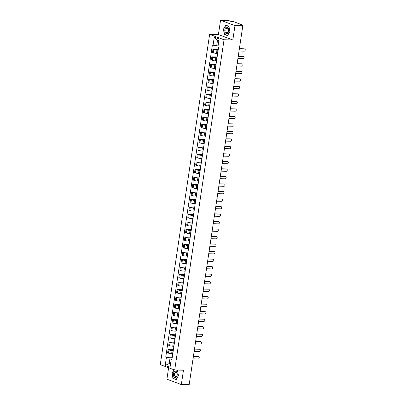 <?xml version="1.0" encoding="UTF-8"?>
<svg xmlns="http://www.w3.org/2000/svg" width="405" height="405" viewBox="0 0 405 405"><rect width="100%" height="100%" fill="white"/><g stroke="black" fill="none" stroke-linecap="round" stroke-linejoin="round"><path stroke-width="0.61" d="M168.617 367.755L166.906 379.201L181.324 384.563L189.16 384.75L242.803 25.799L234.971 25.616L220.553 20.25L218.406 34.592L209.633 34.385L160.274 364.647L174.692 370.013L224.051 39.751L232.829 39.958L234.971 25.616M220.553 20.25L228.385 20.437L230.936 21.384L233.523 21.647L241.684 24.685L241.78 25.419M181.324 384.563L183.47 370.221L174.692 370.013M241.41 25.282L241.471 24.882L240.251 24.852L242.803 25.799M241.471 24.882L241.871 24.811M218.148 50.215L216.979 50.185A2.268 0.37 -171.5 0 1 213.84 49.648L212.964 49.324L212.488 52.498L213.364 52.827A2.268 0.37 8.5 0 0 216.503 53.364L217.495 53.384M218.006 51.177A2.268 0.37 -171.5 0 1 217.849 51.01A2.268 0.37 -171.5 0 1 218.047 50.893M218.265 49.445L212.964 49.324M217.849 51.01L217.374 54.184A2.268 0.37 8.5 0 0 217.531 54.356M217.029 57.723L215.855 57.692A2.268 0.37 -171.5 0 1 212.721 57.156L211.84 56.832L211.364 60.006L212.245 60.335A2.268 0.37 8.5 0 0 215.379 60.871L216.371 60.892M216.883 58.684A2.268 0.37 -171.5 0 1 216.726 58.517A2.268 0.37 -171.5 0 1 216.923 58.401M217.141 56.958L211.84 56.832M216.726 58.517L216.25 61.692A2.268 0.37 8.5 0 0 216.407 61.864M215.905 65.23L214.736 65.2A2.268 0.37 -171.5 0 1 211.597 64.663L210.716 64.339L210.241 67.514L211.121 67.843A2.268 0.37 8.5 0 0 214.26 68.379L215.247 68.404M215.759 66.192A2.268 0.37 -171.5 0 1 215.607 66.025A2.268 0.37 -171.5 0 1 215.804 65.909M216.017 64.466L210.716 64.339M215.607 66.025L215.131 69.204A2.268 0.37 8.5 0 0 215.288 69.371M214.782 72.738L213.612 72.713A2.268 0.37 -171.5 0 1 210.473 72.176L209.598 71.847L209.122 75.021L210.003 75.35A2.268 0.37 8.5 0 0 213.136 75.887L214.129 75.912M214.64 73.7A2.268 0.37 -171.5 0 1 214.483 73.533A2.268 0.37 -171.5 0 1 214.68 73.416M214.898 71.974L209.598 71.847M214.483 73.533L214.007 76.712A2.268 0.37 8.5 0 0 214.164 76.879M213.663 80.246L212.488 80.22A2.268 0.37 -171.5 0 1 209.355 79.684L208.474 79.355L207.998 82.529L208.879 82.858A2.268 0.37 8.5 0 0 212.017 83.395L213.005 83.42M213.516 81.213A2.268 0.37 -171.5 0 1 213.359 81.041A2.268 0.37 -171.5 0 1 213.556 80.924M213.774 79.481L208.474 79.355M213.359 81.041L212.888 84.22A2.268 0.37 8.5 0 0 213.04 84.387M212.539 87.753L211.369 87.728A2.268 0.37 -171.5 0 1 208.231 87.191L207.35 86.862L206.874 90.042L207.755 90.366A2.268 0.37 8.5 0 0 210.894 90.902L211.881 90.928M212.392 88.72A2.268 0.37 -171.5 0 1 212.24 88.548A2.268 0.37 -171.5 0 1 212.438 88.437M212.655 86.989L207.35 86.862M212.24 88.548L211.764 91.727A2.268 0.37 8.5 0 0 211.921 91.895M211.415 95.261L210.246 95.236A2.268 0.37 -171.5 0 1 207.107 94.699L206.231 94.37L205.755 97.549L206.636 97.873A2.268 0.37 8.5 0 0 209.77 98.41L210.762 98.435M211.273 96.228A2.268 0.37 -171.5 0 1 211.116 96.056A2.268 0.37 -171.5 0 1 211.314 95.945M211.531 94.497L206.231 94.37M211.116 96.056L210.64 99.235A2.268 0.37 8.5 0 0 210.797 99.402M210.296 102.769L209.122 102.743A2.268 0.37 -171.5 0 1 205.988 102.207L205.107 101.878L204.631 105.057L205.512 105.381A2.268 0.37 8.5 0 0 208.651 105.918L209.638 105.943M210.149 103.736A2.268 0.37 -171.5 0 1 209.993 103.569A2.268 0.37 -171.5 0 1 210.195 103.452M210.408 102.004L205.107 101.878M209.993 103.569L209.522 106.743A2.268 0.37 8.5 0 0 209.674 106.91M209.172 110.281L208.003 110.251A2.268 0.37 -171.5 0 1 204.864 109.715L203.983 109.385L203.512 112.565L204.388 112.894A2.268 0.37 8.5 0 0 207.527 113.43L208.519 113.451M209.026 111.243A2.268 0.37 -171.5 0 1 208.874 111.076A2.268 0.37 -171.5 0 1 209.071 110.96M209.289 109.512L203.983 109.385M208.874 111.076L208.398 114.251A2.268 0.37 8.5 0 0 208.555 114.418M208.048 117.789L206.879 117.759A2.268 0.37 -171.5 0 1 203.74 117.222L202.864 116.898L202.389 120.072L203.269 120.401A2.268 0.37 8.5 0 0 206.403 120.938L207.395 120.958M207.907 118.751A2.268 0.37 -171.5 0 1 207.75 118.584A2.268 0.37 -171.5 0 1 207.947 118.468M208.165 117.02L202.864 116.898M207.75 118.584L207.274 121.758A2.268 0.37 8.5 0 0 207.431 121.93M206.93 125.297L205.755 125.266A2.268 0.37 -171.5 0 1 202.621 124.73L201.741 124.406L201.265 127.58L202.146 127.909A2.268 0.37 8.5 0 0 205.284 128.446L206.272 128.466M206.783 126.259A2.268 0.37 -171.5 0 1 206.626 126.092A2.268 0.37 -171.5 0 1 206.828 125.975M207.041 124.527L201.741 124.406M206.626 126.092L206.155 129.266A2.268 0.37 8.5 0 0 206.307 129.438M205.806 132.805L204.636 132.774A2.268 0.37 -171.5 0 1 201.498 132.238L200.617 131.914L200.146 135.088L201.022 135.417A2.268 0.37 8.5 0 0 204.16 135.953L205.153 135.974M205.664 133.766A2.268 0.37 -171.5 0 1 205.507 133.599A2.268 0.37 -171.5 0 1 205.705 133.483M205.922 132.04L200.617 131.914M205.507 133.599L205.031 136.774A2.268 0.37 8.5 0 0 205.188 136.946M204.682 140.312L203.512 140.282A2.268 0.37 -171.5 0 1 200.374 139.745L199.498 139.421L199.022 142.595L199.903 142.924A2.268 0.37 8.5 0 0 203.037 143.461L204.029 143.486M204.54 141.274A2.268 0.37 -171.5 0 1 204.383 141.107A2.268 0.37 -171.5 0 1 204.581 140.991M204.798 139.548L199.498 139.421M204.383 141.107L203.907 144.286A2.268 0.37 8.5 0 0 204.064 144.453M203.563 147.82L202.389 147.795A2.268 0.37 -171.5 0 1 199.255 147.258L198.374 146.929L197.898 150.103L198.779 150.432A2.268 0.37 8.5 0 0 201.918 150.969L202.905 150.994M203.416 148.782A2.268 0.37 -171.5 0 1 203.259 148.615A2.268 0.37 -171.5 0 1 203.462 148.498M203.674 147.055L198.374 146.929M203.259 148.615L202.789 151.794A2.268 0.37 8.5 0 0 202.94 151.961M202.439 155.328L201.27 155.302A2.268 0.37 -171.5 0 1 198.131 154.766L197.25 154.437L196.779 157.611L197.655 157.94A2.268 0.37 8.5 0 0 200.794 158.477L201.786 158.502M202.298 156.295A2.268 0.37 -171.5 0 1 202.141 156.122A2.268 0.37 -171.5 0 1 202.338 156.006M202.556 154.563L197.25 154.437M202.141 156.122L201.665 159.302A2.268 0.37 8.5 0 0 201.822 159.469M201.315 162.835L200.146 162.81A2.268 0.37 -171.5 0 1 197.007 162.273L196.131 161.944L195.655 165.124L196.536 165.448A2.268 0.37 8.5 0 0 199.67 165.984L200.662 166.01M201.174 163.802A2.268 0.37 -171.5 0 1 201.017 163.63A2.268 0.37 -171.5 0 1 201.214 163.519M201.432 162.071L196.131 161.944M201.017 163.63L200.541 166.809A2.268 0.37 8.5 0 0 200.698 166.976M200.197 170.343L199.022 170.318A2.268 0.37 -171.5 0 1 195.888 169.781L195.007 169.452L194.532 172.631L195.412 172.955A2.268 0.37 8.5 0 0 198.551 173.492L199.538 173.517M200.05 171.31A2.268 0.37 -171.5 0 1 199.893 171.138A2.268 0.37 -171.5 0 1 200.095 171.026M200.308 169.579L195.007 169.452M199.893 171.138L199.422 174.317A2.268 0.37 8.5 0 0 199.579 174.484M199.073 177.851L197.903 177.825A2.268 0.37 -171.5 0 1 194.764 177.289L193.884 176.96L193.413 180.139L194.289 180.463A2.268 0.37 8.5 0 0 197.427 181L198.42 181.025M198.931 178.818A2.268 0.37 -171.5 0 1 198.774 178.651A2.268 0.37 -171.5 0 1 198.971 178.534M199.189 177.086L193.884 176.96M198.774 178.651L198.298 181.825A2.268 0.37 8.5 0 0 198.455 181.992M197.949 185.363L196.779 185.333A2.268 0.37 -171.5 0 1 193.646 184.796L192.765 184.467L192.289 187.647L193.17 187.976A2.268 0.37 8.5 0 0 196.303 188.512L197.296 188.533M197.807 186.325A2.268 0.37 -171.5 0 1 197.65 186.158A2.268 0.37 -171.5 0 1 197.848 186.042M198.065 184.594L192.765 184.467M197.65 186.158L197.174 189.332A2.268 0.37 8.5 0 0 197.331 189.499M196.83 192.871L195.661 192.841A2.268 0.37 -171.5 0 1 192.522 192.304L191.641 191.98L191.165 195.154L192.046 195.483A2.268 0.37 8.5 0 0 195.185 196.02L196.172 196.04M196.683 193.833A2.268 0.37 -171.5 0 1 196.531 193.666A2.268 0.37 -171.5 0 1 196.729 193.549M196.941 192.102L191.641 191.98M196.531 193.666L196.055 196.84A2.268 0.37 8.5 0 0 196.212 197.012M195.706 200.379L194.537 200.348A2.268 0.37 -171.5 0 1 191.398 199.812L190.517 199.488L190.046 202.662L190.922 202.991A2.268 0.37 8.5 0 0 194.061 203.528L195.053 203.548M195.564 201.341A2.268 0.37 -171.5 0 1 195.407 201.174A2.268 0.37 -171.5 0 1 195.605 201.057M195.823 199.609L190.517 199.488M195.407 201.174L194.932 204.348A2.268 0.37 8.5 0 0 195.089 204.52M194.582 207.886L193.413 207.856A2.268 0.37 -171.5 0 1 190.279 207.319L189.398 206.995L188.922 210.17L189.803 210.499A2.268 0.37 8.5 0 0 192.937 211.035L193.929 211.056M194.44 208.848A2.268 0.37 -171.5 0 1 194.284 208.681A2.268 0.37 -171.5 0 1 194.481 208.565M194.699 207.122L189.398 206.995M194.284 208.681L193.808 211.856A2.268 0.37 8.5 0 0 193.965 212.028M193.463 215.394L192.294 215.364A2.268 0.37 -171.5 0 1 189.155 214.827L188.274 214.503L187.798 217.677L188.679 218.006A2.268 0.37 8.5 0 0 191.818 218.543L192.805 218.568M193.317 216.356A2.268 0.37 -171.5 0 1 193.165 216.189A2.268 0.37 -171.5 0 1 193.362 216.073M193.575 214.63L188.274 214.503M193.165 216.189L192.689 219.368A2.268 0.37 8.5 0 0 192.846 219.535M192.34 222.902L191.17 222.877A2.268 0.37 -171.5 0 1 188.031 222.34L187.156 222.011L186.68 225.185L187.561 225.514A2.268 0.37 8.5 0 0 190.694 226.051L191.686 226.076M192.198 223.864A2.268 0.37 -171.5 0 1 192.041 223.697A2.268 0.37 -171.5 0 1 192.238 223.58M192.456 222.137L187.156 222.011M192.041 223.697L191.565 226.876A2.268 0.37 8.5 0 0 191.722 227.043M191.221 230.41L190.046 230.384A2.268 0.37 -171.5 0 1 186.913 229.848L186.032 229.519L185.556 232.693L186.437 233.022A2.268 0.37 8.5 0 0 189.575 233.558L190.563 233.584M191.074 231.376A2.268 0.37 -171.5 0 1 190.917 231.204A2.268 0.37 -171.5 0 1 191.114 231.088M191.332 229.645L186.032 229.519M190.917 231.204L190.446 234.384A2.268 0.37 8.5 0 0 190.598 234.551M190.097 237.917L188.927 237.892A2.268 0.37 -171.5 0 1 185.789 237.355L184.908 237.026L184.432 240.206L185.313 240.529A2.268 0.37 8.5 0 0 188.452 241.066L189.439 241.091M189.95 238.884A2.268 0.37 -171.5 0 1 189.798 238.712A2.268 0.37 -171.5 0 1 189.996 238.601M190.208 237.153L184.908 237.026M189.798 238.712L189.322 241.891A2.268 0.37 8.5 0 0 189.479 242.058M188.973 245.425L187.804 245.4A2.268 0.37 -171.5 0 1 184.665 244.863L183.789 244.534L183.313 247.713L184.194 248.037A2.268 0.37 8.5 0 0 187.328 248.574L188.32 248.599M188.831 246.392A2.268 0.37 -171.5 0 1 188.674 246.22A2.268 0.37 -171.5 0 1 188.872 246.108M189.089 244.66L183.789 244.534M188.674 246.22L188.198 249.399A2.268 0.37 8.5 0 0 188.355 249.566M187.854 252.933L186.68 252.907A2.268 0.37 -171.5 0 1 183.546 252.371L182.665 252.042L182.189 255.221L183.07 255.545A2.268 0.37 8.5 0 0 186.209 256.081L187.196 256.107M187.707 253.9A2.268 0.37 -171.5 0 1 187.55 253.732A2.268 0.37 -171.5 0 1 187.753 253.616M187.966 252.168L182.665 252.042M187.55 253.732L187.08 256.907A2.268 0.37 8.5 0 0 187.231 257.074M186.73 260.445L185.561 260.415A2.268 0.37 -171.5 0 1 182.422 259.878L181.541 259.549L181.07 262.729L181.946 263.058A2.268 0.37 8.5 0 0 185.085 263.594L186.077 263.615M186.583 261.407A2.268 0.37 -171.5 0 1 186.432 261.24A2.268 0.37 -171.5 0 1 186.629 261.124M186.847 259.676L181.541 259.549M186.432 261.24L185.956 264.414A2.268 0.37 8.5 0 0 186.113 264.581M185.606 267.953L184.437 267.923A2.268 0.37 -171.5 0 1 181.298 267.386L180.422 267.062L179.947 270.236L180.827 270.565A2.268 0.37 8.5 0 0 183.961 271.102L184.953 271.122M185.465 268.915A2.268 0.37 -171.5 0 1 185.308 268.748A2.268 0.37 -171.5 0 1 185.505 268.631M185.723 267.184L180.422 267.062M185.308 268.748L184.832 271.922A2.268 0.37 8.5 0 0 184.989 272.094M184.488 275.461L183.313 275.43A2.268 0.37 -171.5 0 1 180.179 274.894L179.299 274.57L178.823 277.744L179.704 278.073A2.268 0.37 8.5 0 0 182.842 278.61L183.829 278.63M184.341 276.423A2.268 0.37 -171.5 0 1 184.184 276.256A2.268 0.37 -171.5 0 1 184.386 276.139M184.599 274.691L179.299 274.57M184.184 276.256L183.713 279.43A2.268 0.37 8.5 0 0 183.865 279.602M183.364 282.968L182.194 282.938A2.268 0.37 -171.5 0 1 179.056 282.401L178.175 282.077L177.704 285.252L178.58 285.581A2.268 0.37 8.5 0 0 181.718 286.117L182.711 286.138M183.222 283.93A2.268 0.37 -171.5 0 1 183.065 283.763A2.268 0.37 -171.5 0 1 183.262 283.647M183.48 282.204L178.175 282.077M183.065 283.763L182.589 286.937A2.268 0.37 8.5 0 0 182.746 287.11M182.24 290.476L181.07 290.446A2.268 0.37 -171.5 0 1 177.932 289.909L177.056 289.585L176.58 292.759L177.461 293.088A2.268 0.37 8.5 0 0 180.595 293.625L181.587 293.65M182.098 291.438A2.268 0.37 -171.5 0 1 181.941 291.271A2.268 0.37 -171.5 0 1 182.139 291.154M182.356 289.712L177.056 289.585M181.941 291.271L181.465 294.45A2.268 0.37 8.5 0 0 181.622 294.617M181.121 297.984L179.947 297.958A2.268 0.37 -171.5 0 1 176.813 297.422L175.932 297.093L175.456 300.267L176.337 300.596A2.268 0.37 8.5 0 0 179.476 301.133L180.463 301.158M180.974 298.946A2.268 0.37 -171.5 0 1 180.817 298.779A2.268 0.37 -171.5 0 1 181.02 298.662M181.232 297.219L175.932 297.093M180.817 298.779L180.346 301.958A2.268 0.37 8.5 0 0 180.498 302.125M179.997 305.492L178.828 305.466A2.268 0.37 -171.5 0 1 175.689 304.93L174.808 304.6L174.337 307.775L175.213 308.104A2.268 0.37 8.5 0 0 178.352 308.64L179.344 308.666M179.855 306.458A2.268 0.37 -171.5 0 1 179.698 306.286A2.268 0.37 -171.5 0 1 179.896 306.17M180.114 304.727L174.808 304.6M179.698 306.286L179.223 309.466A2.268 0.37 8.5 0 0 179.38 309.633M178.873 312.999L177.704 312.974A2.268 0.37 -171.5 0 1 174.565 312.437L173.689 312.108L173.213 315.287L174.094 315.611A2.268 0.37 8.5 0 0 177.228 316.148L178.22 316.173M178.732 313.966A2.268 0.37 -171.5 0 1 178.575 313.794A2.268 0.37 -171.5 0 1 178.772 313.683M178.99 312.235L173.689 312.108M178.575 313.794L178.099 316.973A2.268 0.37 8.5 0 0 178.256 317.14M177.755 320.507L176.58 320.482A2.268 0.37 -171.5 0 1 173.446 319.945L172.565 319.616L172.09 322.795L172.97 323.119A2.268 0.37 8.5 0 0 176.109 323.656L177.096 323.681M177.608 321.474A2.268 0.37 -171.5 0 1 177.451 321.302A2.268 0.37 -171.5 0 1 177.653 321.19M177.866 319.742L172.565 319.616M177.451 321.302L176.98 324.481A2.268 0.37 8.5 0 0 177.137 324.648M176.631 328.015L175.461 327.989A2.268 0.37 -171.5 0 1 172.322 327.453L171.442 327.124L170.971 330.303L171.847 330.627A2.268 0.37 8.5 0 0 174.985 331.163L175.978 331.189M176.489 328.981A2.268 0.37 -171.5 0 1 176.332 328.814A2.268 0.37 -171.5 0 1 176.529 328.698M176.747 327.25L171.442 327.124M176.332 328.814L175.856 331.989A2.268 0.37 8.5 0 0 176.013 332.156M175.507 335.527L174.337 335.497A2.268 0.37 -171.5 0 1 171.204 334.96L170.323 334.631L169.847 337.81L170.728 338.14A2.268 0.37 8.5 0 0 173.861 338.676L174.854 338.696M175.365 336.489A2.268 0.37 -171.5 0 1 175.208 336.322A2.268 0.37 -171.5 0 1 175.405 336.206M175.623 334.758L170.323 334.631M175.208 336.322L174.732 339.496A2.268 0.37 8.5 0 0 174.889 339.663M174.388 343.035L173.219 343.005A2.268 0.37 -171.5 0 1 170.08 342.468L169.199 342.144L168.723 345.318L169.604 345.647A2.268 0.37 8.5 0 0 172.743 346.184L173.73 346.204M174.241 343.997A2.268 0.37 -171.5 0 1 174.089 343.83A2.268 0.37 -171.5 0 1 174.287 343.713M174.499 342.266L169.199 342.144M174.089 343.83L173.613 347.004A2.268 0.37 8.5 0 0 173.77 347.176M173.264 350.543L172.095 350.512A2.268 0.37 -171.5 0 1 168.956 349.976L168.075 349.652L167.604 352.826L168.48 353.155A2.268 0.37 8.5 0 0 171.619 353.692L172.611 353.712M173.122 351.505A2.268 0.37 -171.5 0 1 172.965 351.337A2.268 0.37 -171.5 0 1 173.163 351.221M173.381 349.773L168.075 349.652M172.965 351.337L172.489 354.512A2.268 0.37 8.5 0 0 172.646 354.684M218.842 40.794L217.51 40.297L216.68 45.831L218.082 45.866M216.68 45.831L213.065 45.213L214.275 37.128L219.12 38.931L217.91 47.015L218.589 47.269L171.938 359.438L171.259 359.184L170.049 367.269L165.205 365.467L166.415 357.382L170.029 358L169.199 363.533L170.535 364.029M213.065 45.213L212.387 44.96L165.736 357.129L166.415 357.382M209.633 34.385L224.051 39.751M218.406 34.592L232.829 39.958M227.559 35.635L229.858 31.59L228.946 26.345L225.732 25.15L223.433 29.195L224.345 34.44L227.559 35.635M173.993 369.755L172.019 373.228L172.93 378.467L176.145 379.662L178.443 375.617L177.532 370.373L176.686 370.059M170.601 363.568L169.199 363.533L165.205 365.467M172.14 358.05L170.029 358M171.259 359.184L172.049 358.668M172.257 357.286L165.736 357.129M214.275 37.128L217.51 40.297M224.861 34.45L224.345 34.44M173.446 378.483L172.93 378.467M239.385 48.686L244.124 48.797A1.134 0.886 -69.6 0 1 244.352 48.838L244.726 48.98A1.134 0.886 110.4 0 0 244.498 48.934L239.365 48.813M239.031 51.03L244.164 51.151A1.134 0.886 110.4 0 0 244.726 48.98M238.261 56.194L243 56.305A1.134 0.886 -69.6 0 1 243.228 56.351L243.602 56.487A1.134 0.886 110.4 0 0 243.375 56.442L238.241 56.32M237.912 58.538L243.046 58.659A1.134 0.886 110.4 0 0 243.602 56.487M237.138 63.701L241.876 63.813A1.134 0.886 -69.6 0 1 242.109 63.858L242.484 63.995A1.134 0.886 110.4 0 0 242.251 63.955L237.122 63.828M236.788 66.045L241.922 66.167A1.134 0.886 110.4 0 0 242.484 63.995M226.192 27.337A3.205 1.929 -88.6 0 0 224.866 31.352A3.205 1.929 -88.6 0 0 227.256 33.453A3.205 1.929 -88.6 0 0 228.582 29.433A3.205 1.929 -88.6 0 0 226.192 27.337M226.825 28.309A2.197 1.321 -88.6 0 0 225.879 30.724A2.197 1.321 -88.6 0 0 227.139 32.597A2.197 1.321 -88.6 0 0 227.554 32.501A2.197 1.321 -88.6 0 0 228.506 30.086A2.197 1.321 -88.6 0 0 227.245 28.213A2.197 1.321 -88.6 0 0 226.825 28.309M229.837 31.555L227.61 35.473L224.497 34.314L223.611 29.236L225.843 25.312L228.957 26.472L229.853 31.555M226.203 25.323L225.843 25.312M174.778 371.365A3.205 1.929 -88.6 0 0 173.451 375.384A3.205 1.929 -88.6 0 0 175.841 377.48A3.205 1.929 -88.6 0 0 177.167 373.466A3.205 1.929 -88.6 0 0 174.778 371.365M175.411 372.342A2.197 1.321 -88.6 0 0 174.464 374.752A2.197 1.321 -88.6 0 0 175.724 376.63A2.197 1.321 -88.6 0 0 176.14 376.528A2.197 1.321 -88.6 0 0 177.091 374.119A2.197 1.321 -88.6 0 0 175.826 372.241A2.197 1.321 -88.6 0 0 175.411 372.342M176.327 370.054L177.537 370.504L178.423 375.582L176.195 379.505L173.082 378.346L172.196 373.263L174.16 369.816M236.019 71.209L240.757 71.32A1.134 0.886 -69.6 0 1 240.985 71.366L241.36 71.503A1.134 0.886 110.4 0 0 241.132 71.462L235.999 71.341M235.664 73.553L240.798 73.675A1.134 0.886 110.4 0 0 241.36 71.503M234.895 78.717L239.633 78.828A1.134 0.886 -69.6 0 1 239.861 78.874L240.236 79.01A1.134 0.886 110.4 0 0 240.008 78.97L234.875 78.848M234.546 81.061L239.679 81.182A1.134 0.886 110.4 0 0 240.236 79.01M233.771 86.224L238.51 86.336A1.134 0.886 -69.6 0 1 238.742 86.381L239.117 86.523A1.134 0.886 110.4 0 0 238.884 86.478L233.756 86.356M233.422 88.568L238.555 88.69A1.134 0.886 110.4 0 0 239.117 86.523M232.652 93.732L237.391 93.844A1.134 0.886 -69.6 0 1 237.619 93.889L237.993 94.031A1.134 0.886 110.4 0 0 237.765 93.985L232.632 93.864M232.303 96.076L237.431 96.198A1.134 0.886 110.4 0 0 237.993 94.031M231.528 101.24L236.267 101.356A1.134 0.886 -69.6 0 1 236.495 101.397L236.869 101.539A1.134 0.886 110.4 0 0 236.641 101.493L231.508 101.371M231.179 103.584L236.312 103.705A1.134 0.886 110.4 0 0 236.869 101.539M230.404 108.748L235.143 108.864A1.134 0.886 -69.6 0 1 235.376 108.904L235.75 109.046A1.134 0.886 110.4 0 0 235.518 109.001L230.389 108.879M230.055 111.091L235.189 111.213A1.134 0.886 110.4 0 0 235.75 109.046M229.286 116.255L234.024 116.372A1.134 0.886 -69.6 0 1 234.252 116.412L234.627 116.554A1.134 0.886 110.4 0 0 234.399 116.508L229.265 116.387M228.936 118.604L234.065 118.726A1.134 0.886 110.4 0 0 234.627 116.554M228.162 123.768L232.9 123.879A1.134 0.886 -69.6 0 1 233.128 123.92L233.508 124.062A1.134 0.886 110.4 0 0 233.275 124.016L228.142 123.895M227.812 126.112L232.946 126.233A1.134 0.886 110.4 0 0 233.508 124.062M227.038 131.276L231.776 131.387A1.134 0.886 -69.6 0 1 232.009 131.433L232.384 131.569A1.134 0.886 110.4 0 0 232.151 131.524L227.023 131.402M226.689 133.62L231.822 133.741A1.134 0.886 110.4 0 0 232.384 131.569M225.919 138.783L230.658 138.895A1.134 0.886 -69.6 0 1 230.885 138.94L231.26 139.077A1.134 0.886 110.4 0 0 231.032 139.036L225.899 138.91M225.57 141.127L230.698 141.249A1.134 0.886 110.4 0 0 231.26 139.077M224.795 146.291L229.534 146.402A1.134 0.886 -69.6 0 1 229.767 146.448L230.141 146.585A1.134 0.886 110.4 0 0 229.908 146.544L224.775 146.423M224.446 148.635L229.579 148.756A1.134 0.886 110.4 0 0 230.141 146.585M223.676 153.799L228.41 153.91A1.134 0.886 -69.6 0 1 228.643 153.956L229.017 154.092A1.134 0.886 110.4 0 0 228.785 154.052L223.656 153.93M223.322 156.143L228.455 156.264A1.134 0.886 110.4 0 0 229.017 154.092M222.553 161.306L227.291 161.418A1.134 0.886 -69.6 0 1 227.519 161.463L227.893 161.605A1.134 0.886 110.4 0 0 227.666 161.56L222.532 161.438M222.203 163.65L227.332 163.772A1.134 0.886 110.4 0 0 227.893 161.605M221.429 168.814L226.167 168.925A1.134 0.886 -69.6 0 1 226.4 168.971L226.775 169.113A1.134 0.886 110.4 0 0 226.542 169.067L221.408 168.946M221.079 171.158L226.213 171.28A1.134 0.886 110.4 0 0 226.775 169.113M220.31 176.322L225.043 176.438A1.134 0.886 -69.6 0 1 225.276 176.479L225.651 176.62A1.134 0.886 110.4 0 0 225.423 176.575L220.29 176.453M219.956 178.666L225.089 178.787A1.134 0.886 110.4 0 0 225.651 176.62M219.186 183.829L223.924 183.946A1.134 0.886 -69.6 0 1 224.152 183.986L224.527 184.128A1.134 0.886 110.4 0 0 224.299 184.083L219.166 183.961M218.837 186.173L223.97 186.295A1.134 0.886 110.4 0 0 224.527 184.128M218.062 191.337L222.801 191.454A1.134 0.886 -69.6 0 1 223.034 191.494L223.408 191.636A1.134 0.886 110.4 0 0 223.175 191.59L218.042 191.469M217.713 193.686L222.846 193.808A1.134 0.886 110.4 0 0 223.408 191.636M216.943 198.85L221.682 198.961A1.134 0.886 -69.6 0 1 221.91 199.002L222.284 199.144A1.134 0.886 110.4 0 0 222.056 199.098L216.923 198.977M216.589 201.194L221.722 201.315A1.134 0.886 110.4 0 0 222.284 199.144M215.819 206.358L220.558 206.469A1.134 0.886 -69.6 0 1 220.786 206.515L221.16 206.651A1.134 0.886 110.4 0 0 220.933 206.606L215.799 206.484M215.47 208.702L220.603 208.823A1.134 0.886 110.4 0 0 221.16 206.651M214.696 213.865L219.434 213.977A1.134 0.886 -69.6 0 1 219.667 214.022L220.042 214.159A1.134 0.886 110.4 0 0 219.809 214.118L214.675 213.992M214.346 216.209L219.48 216.331A1.134 0.886 110.4 0 0 220.042 214.159M213.577 221.373L218.315 221.484A1.134 0.886 -69.6 0 1 218.543 221.53L218.918 221.667A1.134 0.886 110.4 0 0 218.69 221.626L213.556 221.505M213.222 223.717L218.356 223.838A1.134 0.886 110.4 0 0 218.918 221.667M212.453 228.881L217.191 228.992A1.134 0.886 -69.6 0 1 217.419 229.038L217.794 229.174A1.134 0.886 110.4 0 0 217.566 229.134L212.433 229.012M212.104 231.225L217.237 231.346A1.134 0.886 110.4 0 0 217.794 229.174M211.329 236.388L216.067 236.5A1.134 0.886 -69.6 0 1 216.3 236.545L216.675 236.687A1.134 0.886 110.4 0 0 216.442 236.641L211.314 236.52M210.98 238.732L216.113 238.854A1.134 0.886 110.4 0 0 216.675 236.687M210.21 243.896L214.949 244.007A1.134 0.886 -69.6 0 1 215.177 244.053L215.551 244.195A1.134 0.886 110.4 0 0 215.323 244.149L210.19 244.028M209.861 246.24L214.989 246.361A1.134 0.886 110.4 0 0 215.551 244.195M209.086 251.404L213.825 251.52A1.134 0.886 -69.6 0 1 214.053 251.561L214.427 251.702A1.134 0.886 110.4 0 0 214.199 251.657L209.066 251.535M208.737 253.748L213.87 253.869A1.134 0.886 110.4 0 0 214.427 251.702M207.962 258.911L212.701 259.028A1.134 0.886 -69.6 0 1 212.934 259.068L213.308 259.21A1.134 0.886 110.4 0 0 213.076 259.165L207.947 259.043M207.613 261.255L212.746 261.377A1.134 0.886 110.4 0 0 213.308 259.21M206.844 266.419L211.582 266.536A1.134 0.886 -69.6 0 1 211.81 266.576L212.185 266.718A1.134 0.886 110.4 0 0 211.957 266.672L206.823 266.551M206.494 268.768L211.623 268.89A1.134 0.886 110.4 0 0 212.185 266.718M205.72 273.932L210.458 274.043A1.134 0.886 -69.6 0 1 210.686 274.084L211.066 274.225A1.134 0.886 110.4 0 0 210.833 274.18L205.7 274.058M205.37 276.276L210.504 276.397A1.134 0.886 110.4 0 0 211.066 274.225M204.596 281.44L209.334 281.551A1.134 0.886 -69.6 0 1 209.567 281.596L209.942 281.733A1.134 0.886 110.4 0 0 209.709 281.688L204.581 281.566M204.247 283.783L209.38 283.905A1.134 0.886 110.4 0 0 209.942 281.733M203.477 288.947L208.216 289.059A1.134 0.886 -69.6 0 1 208.443 289.104L208.818 289.241A1.134 0.886 110.4 0 0 208.59 289.2L203.457 289.074M203.128 291.291L208.256 291.413A1.134 0.886 110.4 0 0 208.818 289.241M202.353 296.455L207.092 296.566A1.134 0.886 -69.6 0 1 207.325 296.612L207.699 296.749A1.134 0.886 110.4 0 0 207.466 296.708L202.333 296.587M202.004 298.799L207.137 298.92A1.134 0.886 110.4 0 0 207.699 296.749M201.234 303.963L205.968 304.074A1.134 0.886 -69.6 0 1 206.201 304.12L206.575 304.256A1.134 0.886 110.4 0 0 206.342 304.216L201.214 304.094M200.88 306.307L206.013 306.428A1.134 0.886 110.4 0 0 206.575 304.256M200.11 311.47L204.849 311.582A1.134 0.886 -69.6 0 1 205.077 311.627L205.451 311.769A1.134 0.886 110.4 0 0 205.224 311.723L200.09 311.602M199.761 313.814L204.889 313.936A1.134 0.886 110.4 0 0 205.451 311.769M198.987 318.978L203.725 319.089A1.134 0.886 -69.6 0 1 203.958 319.135L204.333 319.277A1.134 0.886 110.4 0 0 204.1 319.231L198.966 319.11M198.637 321.322L203.771 321.443A1.134 0.886 110.4 0 0 204.333 319.277M197.868 326.486L202.601 326.602A1.134 0.886 -69.6 0 1 202.834 326.643L203.209 326.784A1.134 0.886 110.4 0 0 202.981 326.739L197.848 326.617M197.513 328.83L202.647 328.951A1.134 0.886 110.4 0 0 203.209 326.784M196.744 333.993L201.482 334.11A1.134 0.886 -69.6 0 1 201.71 334.15L202.085 334.292A1.134 0.886 110.4 0 0 201.857 334.246L196.724 334.125M196.395 336.337L201.528 336.459A1.134 0.886 110.4 0 0 202.085 334.292M195.62 341.501L200.359 341.617A1.134 0.886 -69.6 0 1 200.591 341.658L200.966 341.8A1.134 0.886 110.4 0 0 200.733 341.754L195.6 341.633M195.271 343.85L200.404 343.972A1.134 0.886 110.4 0 0 200.966 341.8M194.501 349.014L199.24 349.125A1.134 0.886 -69.6 0 1 199.468 349.166L199.842 349.307A1.134 0.886 110.4 0 0 199.614 349.262L194.481 349.14M194.147 351.358L199.28 351.479A1.134 0.886 110.4 0 0 199.842 349.307M193.377 356.522L198.116 356.633A1.134 0.886 -69.6 0 1 198.344 356.678L198.718 356.815A1.134 0.886 110.4 0 0 198.49 356.77L193.357 356.648M193.028 358.865L198.161 358.987A1.134 0.886 110.4 0 0 198.718 356.815M171.619 353.692L172.095 350.512M172.743 346.184L173.219 343.005M173.861 338.676L174.337 335.497M174.985 331.163L175.461 327.989M176.109 323.656L176.58 320.482M177.228 316.148L177.704 312.974M178.352 308.64L178.828 305.466M179.476 301.133L179.947 297.958M180.595 293.625L181.07 290.446M181.718 286.117L182.194 282.938M182.842 278.61L183.313 275.43M183.961 271.102L184.437 267.923M185.085 263.594L185.561 260.415M186.209 256.081L186.68 252.907M187.328 248.574L187.804 245.4M188.452 241.066L188.927 237.892M189.575 233.558L190.046 230.384M190.694 226.051L191.17 222.877M191.818 218.543L192.294 215.364M192.937 211.035L193.413 207.856M194.061 203.528L194.537 200.348M195.185 196.02L195.661 192.841M196.303 188.512L196.779 185.333M197.427 181L197.903 177.825M198.551 173.492L199.022 170.318M199.67 165.984L200.146 162.81M200.794 158.477L201.27 155.302M201.918 150.969L202.389 147.795M203.037 143.461L203.512 140.282M204.16 135.953L204.636 132.774M205.284 128.446L205.755 125.266M206.403 120.938L206.879 117.759M207.527 113.43L208.003 110.251M208.651 105.918L209.122 102.743M209.77 98.41L210.246 95.236M210.894 90.902L211.369 87.728M212.017 83.395L212.488 80.22M213.136 75.887L213.612 72.713M214.26 68.379L214.736 65.2M215.379 60.871L215.855 57.692M216.503 53.364L216.979 50.185M169.604 345.647L170.08 342.468M170.728 338.14L171.204 334.96M171.847 330.627L172.322 327.453M172.97 323.119L173.446 319.945M174.094 315.611L174.565 312.437M175.213 308.104L175.689 304.93M176.337 300.596L176.813 297.422M177.461 293.088L177.932 289.909M178.58 285.581L179.056 282.401M179.704 278.073L180.179 274.894M180.827 270.565L181.298 267.386M181.946 263.058L182.422 259.878M183.07 255.545L183.546 252.371M184.194 248.037L184.665 244.863M185.313 240.529L185.789 237.355M186.437 233.022L186.913 229.848M187.561 225.514L188.031 222.34M188.679 218.006L189.155 214.827M189.803 210.499L190.279 207.319M190.922 202.991L191.398 199.812M192.046 195.483L192.522 192.304M193.17 187.976L193.646 184.796M194.289 180.463L194.764 177.289M195.412 172.955L195.888 169.781M196.536 165.448L197.007 162.273M197.655 157.94L198.131 154.766M198.779 150.432L199.255 147.258M199.903 142.924L200.374 139.745M201.022 135.417L201.498 132.238M202.146 127.909L202.621 124.73M203.269 120.401L203.74 117.222M204.388 112.894L204.864 109.715M205.512 105.381L205.988 102.207M206.636 97.873L207.107 94.699M207.755 90.366L208.231 87.191M208.879 82.858L209.355 79.684M210.003 75.35L210.473 72.176M211.121 67.843L211.597 64.663M212.245 60.335L212.721 57.156M213.364 52.827L213.84 49.648M168.48 353.155L168.956 349.976M244.498 48.934L244.124 48.797M243.375 56.442L243 56.305M242.251 63.955L241.876 63.813M241.132 71.462L240.757 71.32M240.008 78.97L239.633 78.828M238.884 86.478L238.51 86.336M237.765 93.985L237.391 93.844M236.641 101.493L236.267 101.356M235.518 109.001L235.143 108.864M234.399 116.508L234.024 116.372M233.275 124.016L232.9 123.879M232.151 131.524L231.776 131.387M231.032 139.036L230.658 138.895M229.908 146.544L229.534 146.402M228.785 154.052L228.41 153.91M227.666 161.56L227.291 161.418M226.542 169.067L226.167 168.925M225.423 176.575L225.043 176.438M224.299 184.083L223.924 183.946M223.175 191.59L222.801 191.454M222.056 199.098L221.682 198.961M220.933 206.606L220.558 206.469M219.809 214.118L219.434 213.977M218.69 221.626L218.315 221.484M217.566 229.134L217.191 228.992M216.442 236.641L216.067 236.5M215.323 244.149L214.949 244.007M214.199 251.657L213.825 251.52M213.076 259.165L212.701 259.028M211.957 266.672L211.582 266.536M210.833 274.18L210.458 274.043M209.709 281.688L209.334 281.551M208.59 289.2L208.216 289.059M207.466 296.708L207.092 296.566M206.342 304.216L205.968 304.074M205.224 311.723L204.849 311.582M204.1 319.231L203.725 319.089M202.981 326.739L202.601 326.602M201.857 334.246L201.482 334.11M200.733 341.754L200.359 341.617M199.614 349.262L199.24 349.125M198.49 356.77L198.116 356.633"/></g></svg>
